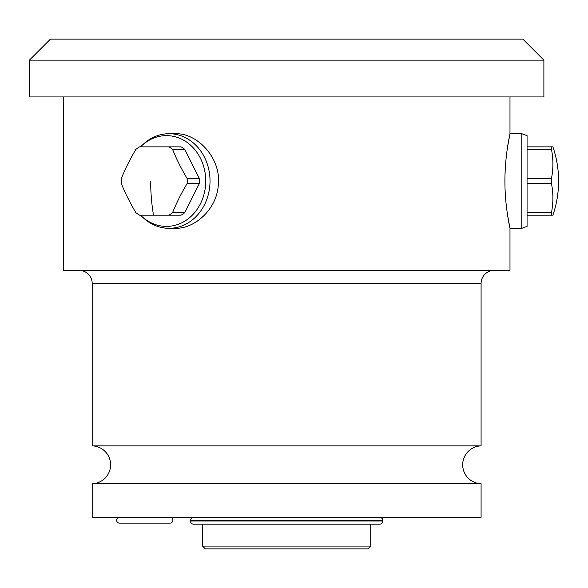 <?xml version="1.0" encoding="UTF-8"?>
<svg xmlns="http://www.w3.org/2000/svg" width="588" height="588" viewBox="0 0 588 588"><rect width="100%" height="100%" fill="white"/><g stroke="black" fill="none" stroke-linecap="round" stroke-linejoin="round"><path stroke-width="0.88" d="M551.448 146.853L551.448 149.315A99.401 86.083 180 0 1 551.448 178.546L551.448 183.478A99.401 86.083 0 0 1 551.448 212.709L551.448 215.171L552.896 215.171A105.105 105.105 0 0 0 552.896 146.853L527.068 146.853M527.068 135.63L527.068 226.395L521.813 228.313L521.813 133.719L527.068 135.63M507.576 146.868L509.987 133.719L521.813 133.719M63.298 96.932L63.298 270.355L509.987 270.355L509.987 228.313L521.813 228.313M509.987 96.932L509.987 133.719C510.156 133.182 504.849 155.217 504.923 180.781C504.761 206.248 510.156 228.908 509.987 228.313L507.562 215.061M505.019 174.555L505.232 169.454M174.967 228.313C194.966 229.011 216.48 209.166 218.214 185.911C221.97 159.392 198.163 132.697 174.967 133.719L169.057 133.719A47.297 40.962 90 0 1 210.019 181.016A47.297 40.962 90 0 1 169.057 228.313L174.967 228.313M481.087 483.704L92.198 483.704L92.198 517.344L481.087 517.344L481.087 483.704A18.919 18.919 0 0 1 462.69 464.792A18.919 18.919 0 0 1 481.087 445.88L481.087 283.489A13.134 13.134 0 0 1 494.221 270.355M481.087 445.88L92.198 445.88L92.198 283.489A13.134 13.134 0 0 0 79.064 270.355M92.198 483.704A18.919 18.919 0 0 0 110.595 464.792A18.919 18.919 0 0 0 92.198 445.88M119.526 523.129L169.976 523.129L119.526 523.129A2.889 2.889 0 0 1 116.637 520.24A2.889 2.889 0 0 1 119.526 517.344M163.148 523.129L126.361 523.129M169.976 523.129A2.889 2.889 0 0 0 172.865 520.24A2.889 2.889 0 0 0 169.976 517.344M193.628 517.344A3.153 3.153 0 0 0 190.475 520.498L190.475 521.027A3.153 3.153 0 0 0 193.628 524.18L379.657 524.18A3.153 3.153 0 0 0 382.81 521.027L382.81 520.498A3.153 3.153 0 0 0 379.657 517.344M202.559 546.09L205.344 548.876L367.941 548.876L370.727 546.09L202.559 546.09L202.559 524.18M370.727 546.09L370.727 524.18M543.885 60.145L543.885 96.932L29.4 96.932L29.4 60.145L50.421 39.124L522.864 39.124L543.885 60.145L29.4 60.145M169.057 133.719A47.297 40.962 -90 0 0 143.237 144.295L141.649 145.78A45.386 39.3 -90 0 0 140.554 146.853M140.554 215.171A45.386 39.3 -90 0 0 141.649 216.244L143.237 217.729A47.297 40.962 -90 0 0 169.057 228.313M141.649 216.244A45.386 39.3 -90 0 0 166.426 226.395A45.386 39.3 90 0 0 205.734 181.016A45.386 39.3 90 0 0 166.426 135.63A45.386 39.3 -90 0 0 141.649 145.78M184.742 212.709A38.102 32.994 90 0 1 181.045 215.171L168.852 215.171A38.102 32.994 90 0 0 172.549 212.709L184.742 212.709L199.354 183.478A38.102 32.994 90 0 0 199.354 178.546L184.742 149.315A38.102 32.994 90 0 0 181.045 146.853L139.621 146.853A38.102 32.994 -90 0 0 135.924 149.315A99.401 43.042 123.7 0 0 121.312 178.546A38.102 32.994 -90 0 0 121.312 183.478A99.401 43.042 56.3 0 0 135.924 212.709A38.102 32.994 -90 0 0 139.621 215.171L168.852 215.171M168.852 146.853A38.102 32.994 90 0 1 172.549 149.315L184.742 149.315M199.354 178.546L187.168 178.546A38.102 32.994 90 0 1 187.168 183.478L199.354 183.478M187.168 178.546A99.401 43.042 -123.7 0 1 172.549 149.315M172.549 212.709A99.401 43.042 -56.3 0 1 187.168 183.478M551.448 215.171L527.068 215.171M551.448 212.709L527.068 212.709M551.448 178.546L527.068 178.546M551.448 183.478L527.068 183.478M551.448 149.315L527.068 149.315M481.087 283.489L92.198 283.489M190.475 520.498L382.81 520.498M190.475 521.027L382.81 521.027M153.519 215.171A105.105 52.553 -90 0 1 150.668 181.016"/></g></svg>
